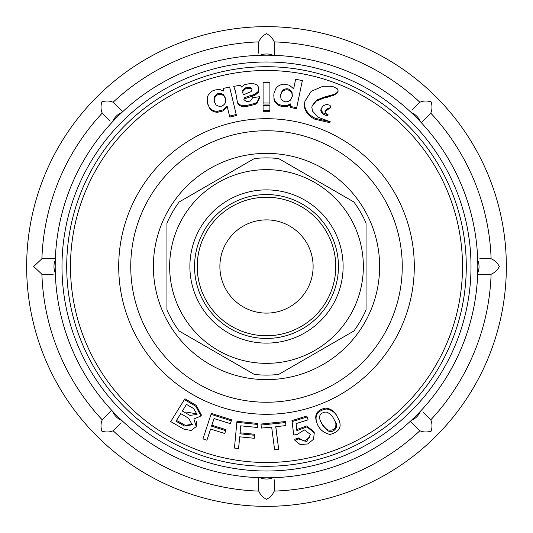 <?xml version="1.0" encoding="UTF-8"?>
<svg xmlns="http://www.w3.org/2000/svg" width="533" height="533" viewBox="0 0 533 533"><rect width="100%" height="100%" fill="white"/><g stroke="black" fill="none" stroke-linecap="round" stroke-linejoin="round"><path stroke-width="0.8" d="M266.5 363.353A96.853 96.853 0 0 1 182.619 218.07A96.853 96.853 0 0 1 350.381 218.07A96.853 96.853 0 0 1 266.5 363.353M278.686 374.419A108.605 108.605 0 0 1 254.314 374.419L179.135 331.013A108.605 108.605 0 0 1 166.949 309.906L166.949 223.094A108.605 108.605 0 0 1 179.135 201.987L254.314 158.581A108.605 108.605 0 0 1 278.686 158.581L353.865 201.987A108.605 108.605 0 0 1 366.051 223.094L366.051 309.906A108.605 108.605 0 0 1 353.865 331.013L278.686 374.419M166.949 223.094L166.949 266.5M266.5 194.552A71.948 71.948 0 0 0 204.192 302.471A71.948 71.948 0 0 0 328.808 302.471A71.948 71.948 0 0 0 266.5 194.552M266.5 335.763A69.263 69.263 0 0 1 197.237 266.5A69.263 69.263 0 0 1 266.5 197.237A69.263 69.263 0 0 1 335.763 266.5A69.263 69.263 0 0 1 266.5 335.763M266.5 189.881A76.619 76.619 0 0 0 200.148 304.809A76.619 76.619 0 0 0 332.852 304.809A76.619 76.619 0 0 0 266.5 189.881M219.889 266.5A46.611 46.611 0 0 0 289.805 306.868A46.611 46.611 0 0 0 289.805 226.132A46.611 46.611 0 0 0 219.889 266.5M366.051 266.5L366.051 223.094M167.076 212.534A113.129 113.129 0 0 1 362.953 207.377A113.129 113.129 0 0 1 269.478 379.589A113.129 113.129 0 0 1 167.076 212.534M170.713 421.59L183.818 429.118L191.094 430.491L196.237 426.58L193.885 419.045L200.994 415.913L195.724 406.219L184.385 399.61L170.713 421.59L184.385 399.61M180.734 413.628L188.535 418.165L192.246 424.794L184.431 426.04L176.017 421.21L180.734 413.628M186.49 404.38L193.599 408.518L197.07 414.434L189.981 415.407L182.346 411.036L186.49 404.38M192.426 424.328L185.158 425.287L177.542 420.937M196.244 426.58L196.65 425.654L196.584 421.137M200.994 415.913L201.401 414.994L196.197 405.333L184.918 398.757M296.721 429.598L306.715 425.927L314.017 431.85L314.297 432.823L313.497 439.299L307.794 443.942L300.192 444.589L294.889 440.318L298.627 438.959L306.595 441.571L310.453 434.468L304.356 429.904L297.314 434.402L293.71 435.015L292.131 421.603L307.068 416.986L308.087 419.837L296.068 423.602L296.841 430.657L306.895 426.9L314.297 432.823M294.889 440.318L294.729 439.319L298.44 437.966L304.25 441.124L310.033 437.14M293.71 435.015L291.964 420.61L306.801 416.013L308.087 419.837M261.05 425.048L261.083 424.041L285.461 421.543L285.974 425.541L275.748 426.74L278.679 449.359L274.608 449.792L271.67 427.16L261.443 428.066L261.05 425.048L285.588 422.542L285.974 425.541M275.821 426.733L278.679 449.359M236.852 422.316L237.038 421.33L257.939 423.469L257.599 427.486L240.683 425.82L239.937 433.802L254.567 435.268L254.281 438.286L239.657 436.82L238.557 448.533L234.453 448.06L236.852 422.316L257.879 424.475M240.749 425.834L240.097 432.809L254.634 434.268L254.567 435.268M239.717 436.827L238.557 448.533M211.015 414.354L211.368 413.415L231.589 419.811L230.416 423.668L214.026 418.558L211.854 425.221L225.965 429.658L224.779 433.516L210.588 429.045L206.917 440.218L202.96 438.899L211.015 414.354L231.362 420.79M210.602 429.052L206.917 440.218M263.089 110.278L263.109 111.284L269.891 111.284L269.911 105.634L263.089 105.634L263.089 110.278L269.911 110.278M248.724 101.41L246.439 101.57L243.901 99.624L244.387 97.839L244.514 98.838L254.914 95.28L258.219 92.529L258.778 90.657L258.192 86.652L257.093 85.053L252.529 83.161L244.82 84.54L241.362 87.079L240.536 85.2L233.694 86.386L235.359 90.73L237.412 102.229C237.871 104.501 239.45 105.88 242.142 106.367L246.679 106.5L255.247 104.328L257.133 103.155L259.484 98.259L259.398 96.726L252.649 97.679L250.543 100.93L248.811 101.397M233.694 86.386L235.533 91.723L237.245 101.283M290.825 103.888L290.145 107.439L296.495 108.685L302.358 80.583L295.635 79.257L293.656 88.738M293.556 88.725L289.359 85.167L283.683 84.181C280.211 84.574 277.613 86.033 275.881 88.571L273.915 93.248L273.975 99.138C274.535 101.976 276.314 104.155 279.312 105.674L281.944 106.46L286.274 106.707L290.605 104.834M328.201 114.881L327.429 116.021L322.505 113.815L320.773 110.837L321.252 108.599L321.106 109.885L322.851 112.869L328.201 114.881L326.216 113.722L325.237 110.831M324.857 111.843L326.909 109.751L330.267 108.026L330.64 106.24L329.834 105.281L326.656 104.375L323.138 105.747L321.252 108.599M263.089 103.016L263.109 104.022L269.891 104.022L269.911 82.495L263.089 82.495L263.089 103.016L269.911 103.016M227.125 106.06L229.77 117.073L236.425 115.521L236.226 114.528L229.61 86.972L223.247 88.458L223.86 91.003M223.767 91.03L219.383 89.417L215.032 89.977L212.401 90.996C209.456 92.782 207.723 95.167 207.217 98.152L207.457 103.136L209.822 108.572C211.588 110.917 214.173 112.157 217.577 112.283L223.2 110.864L227.291 107.02M304.956 101.237L304.343 104.675L304.53 107.413C305.875 112.59 309.34 116.534 314.923 119.252L329.834 122.65L330.24 121.724L318.461 117.38L312.638 111.25L311.838 107.446L312.145 105.761L316.482 100.171L324.171 97.106L334.244 94.321L337.402 92.302L338.175 91.07L337.569 88.971L333.771 86.906L330.786 86.253L322.911 86.286L311.159 91.343L304.956 101.237L304.769 106.433C306.135 111.624 309.626 115.581 315.236 118.293L330.24 121.724M312.018 106.26L316.189 101.137L323.844 98.059L333.871 95.254L337.023 93.235L337.795 92.002M316.469 421.483L316.162 420.524C314.517 413.748 317.755 409.597 325.89 408.078C331.113 408.864 334.751 411.449 336.803 415.833L338.715 419.451C342.166 427.026 339.241 432.03 329.934 434.462C322.731 432.643 318.248 428.319 316.475 421.49C314.843 414.694 318.108 410.53 326.276 409.004C331.519 409.77 335.17 412.349 337.229 416.746L338.715 419.451M333.631 418.658C332.186 415.474 329.734 413.262 326.276 412.022C320.726 412.562 318.647 415.187 320.053 419.904C321.572 424.288 324.224 427.946 328.008 430.884C333.725 433.882 339.081 426.213 335.577 422.269L333.631 418.658M258.798 41.887C260.211 38.389 262.782 35.644 266.513 33.666C270.231 35.664 272.789 38.403 274.202 41.887A224.746 224.746 0 0 1 419.877 102.229C423.355 100.75 427.106 100.63 431.15 101.87C432.363 105.914 432.236 109.658 430.771 113.123A224.746 224.746 0 0 1 491.113 258.798C494.611 260.211 497.356 262.782 499.334 266.513C497.336 270.231 494.597 272.789 491.113 274.202A224.746 224.746 0 0 1 430.771 419.877C432.25 423.355 432.37 427.106 431.13 431.15C427.086 432.363 423.342 432.236 419.877 430.771A224.746 224.746 0 0 1 274.202 491.113C272.789 494.611 270.218 497.356 266.487 499.334C262.769 497.336 260.211 494.597 258.798 491.113A224.746 224.746 0 0 1 113.123 430.771C109.645 432.25 105.894 432.37 101.85 431.13C100.637 427.086 100.764 423.342 102.229 419.877A224.746 224.746 0 0 1 41.887 274.202L33.666 266.5L41.887 258.798A224.746 224.746 0 0 1 102.229 113.123C100.75 109.645 100.63 105.894 101.87 101.85C105.914 100.637 109.658 100.764 113.123 102.229A224.746 224.746 0 0 1 258.798 41.887L258.665 53.147M274.362 55.345L274.202 41.887M419.877 102.229L411.822 110.098M421.363 122.75L430.771 113.123M26.65 266.5A239.85 239.85 0 0 1 386.425 58.783A239.85 239.85 0 0 1 386.425 474.217A239.85 239.85 0 0 1 26.65 266.5M491.113 258.798L479.853 258.665M477.655 274.362L491.113 274.202M430.771 419.877L422.902 411.822M410.25 421.363L419.877 430.771M274.202 491.113L274.335 479.853M258.638 477.655L258.798 491.113M113.123 430.771L121.178 422.902M111.637 410.25L102.229 419.877M55.205 266.5A211.295 211.295 0 0 1 372.147 83.508A211.295 211.295 0 0 1 372.147 449.492A211.295 211.295 0 0 1 55.205 266.5A211.295 211.295 0 0 1 372.147 83.508A211.295 211.295 0 0 1 372.147 449.492A211.295 211.295 0 0 1 55.205 266.5M130.745 266.5A135.755 135.755 0 0 1 334.378 148.934A135.755 135.755 0 0 1 334.378 384.066A135.755 135.755 0 0 1 130.745 266.5M102.229 113.123L110.098 121.178M122.75 111.637L113.123 102.229M327.429 116.021L327.802 115.081M325.21 110.897L327.269 108.812L329.867 107.859L330.64 107.086L330.267 108.026M273.975 99.138L274.022 98.132C274.588 100.977 276.38 103.155 279.392 104.668L282.037 105.461L286.401 105.707L290.751 103.842M273.755 94.847L274.022 98.132M279.312 105.674L279.392 104.668M296.495 108.685L302.358 80.583M290.292 106.447L296.688 107.699M282.337 90.55L280.465 95.107L280.991 98.672C283.656 102.349 286.834 102.816 290.538 100.064L292.351 96.02L292.017 92.176C289.432 88.258 286.208 87.718 282.337 90.55L280.438 95.607M292.264 96.52L291.871 93.175C289.306 89.264 286.101 88.718 282.25 91.549M248.398 97.273L248.291 96.273L254.847 94.274L258.172 91.523L258.732 89.651L258.778 90.657M237.412 102.229L237.305 101.603M237.238 101.237C237.705 103.515 239.29 104.894 241.989 105.374L246.559 105.501L255.18 103.322L257.073 102.156L259.444 97.253M252.682 98.145L252.649 97.679M244.387 97.839L248.291 96.273M243.068 94.941L251.123 91.603L251.996 89.537L251.17 87.912L249.557 87.265L245.293 87.892L242.788 90.397L243.068 94.941M251.17 87.912L251.256 88.918L249.657 88.271L245.413 88.891L242.921 91.396L242.722 92.629M214.466 102.323L214.453 98.252C216.684 94.128 219.803 93.282 223.793 95.713L225.692 98.925M216.065 104.914L214.299 101.85L214.159 97.292C216.405 93.155 219.536 92.309 223.554 94.741L225.592 98.432L225.472 102.669C223.047 106.647 219.909 107.399 216.065 104.914M207.877 104.541L209.482 107.626C211.261 109.971 213.853 111.204 217.271 111.324L222.927 109.898L227.051 106.04M217.577 112.283L217.271 111.324M229.53 116.094L236.226 114.528M337.702 92.269L338.175 91.07M306.801 416.013L307.068 416.986M291.964 420.61L292.131 421.603M298.44 437.966L298.627 438.959M285.461 421.543L285.588 422.542M240.097 432.809L239.937 433.802M197.257 413.974L186.004 412.002M319.907 419.451C321.446 423.628 324.031 427.126 327.662 429.944C333.871 430.917 336.563 428.545 335.743 422.829M211.854 425.221L211.528 426.167L225.719 430.637M214.026 418.558L211.528 426.167M41.887 274.202L53.147 274.335M55.345 258.638L41.887 258.798M118.706 266.5A147.794 147.794 0 0 1 340.4 138.507A147.794 147.794 0 0 1 340.4 394.493A147.794 147.794 0 0 1 118.706 266.5M70.489 266.5A196.011 196.011 0 0 1 364.505 96.753A196.011 196.011 0 0 1 364.505 436.247A196.011 196.011 0 0 1 70.489 266.5M121.624 112.69A8.148 3.571 135 0 0 112.69 121.624M272.823 55.299A8.148 3.571 180 0 0 260.177 55.299M420.31 121.624A8.148 3.571 -135 0 0 411.376 112.69M477.701 272.823A8.148 3.571 -90 0 0 477.701 260.177M411.376 420.31A8.148 3.571 -45 0 0 420.31 411.376M260.177 477.701A8.148 3.571 0 0 0 272.823 477.701M112.69 411.376A8.148 3.571 45 0 0 121.624 420.31M55.299 260.177A8.148 3.571 90 0 0 55.299 272.823M61.988 266.5A204.512 204.512 0 0 1 368.756 89.391A204.512 204.512 0 0 1 368.756 443.609A204.512 204.512 0 0 1 61.988 266.5M66.712 266.5A199.788 199.788 0 0 1 366.391 93.482A199.788 199.788 0 0 1 366.391 439.518A199.788 199.788 0 0 1 66.712 266.5M322.505 113.815L322.851 112.869M326.909 109.751L327.269 108.812M328.321 109.238L328.688 108.299M329.494 108.792L329.867 107.859M320.926 109.551L321.239 108.639M320.773 110.837L321.106 109.885M281.944 106.46L282.037 105.461M286.274 106.707L286.401 105.707M287.507 106.527L287.633 105.527M291.871 93.175L292.017 92.176M254.914 95.28L254.847 94.274M258.219 92.529L258.172 91.523M234.873 89.138L234.693 88.145M235.533 91.723L235.359 90.73M242.142 106.367L241.989 105.374M246.679 106.5L246.559 105.501M255.247 104.328L255.18 103.322M257.133 103.155L257.073 102.156M245.74 98.112L245.62 97.113M252.489 96.18L252.409 95.174M242.921 91.396L242.788 90.397M245.413 88.891L245.293 87.892M249.657 88.271L249.557 87.265M214.453 98.252L214.159 97.292M223.793 95.713L223.554 94.741M209.822 108.572L209.482 107.626M223.2 110.864L222.927 109.898M314.923 119.252L315.236 118.293M316.189 101.137L316.482 100.171M323.844 98.059L324.171 97.106M327.555 97.259L327.895 96.313M333.871 95.254L334.244 94.321M337.023 93.235L337.402 92.302M304.343 104.675L304.57 103.695M304.53 107.413L304.769 106.433"/></g></svg>
